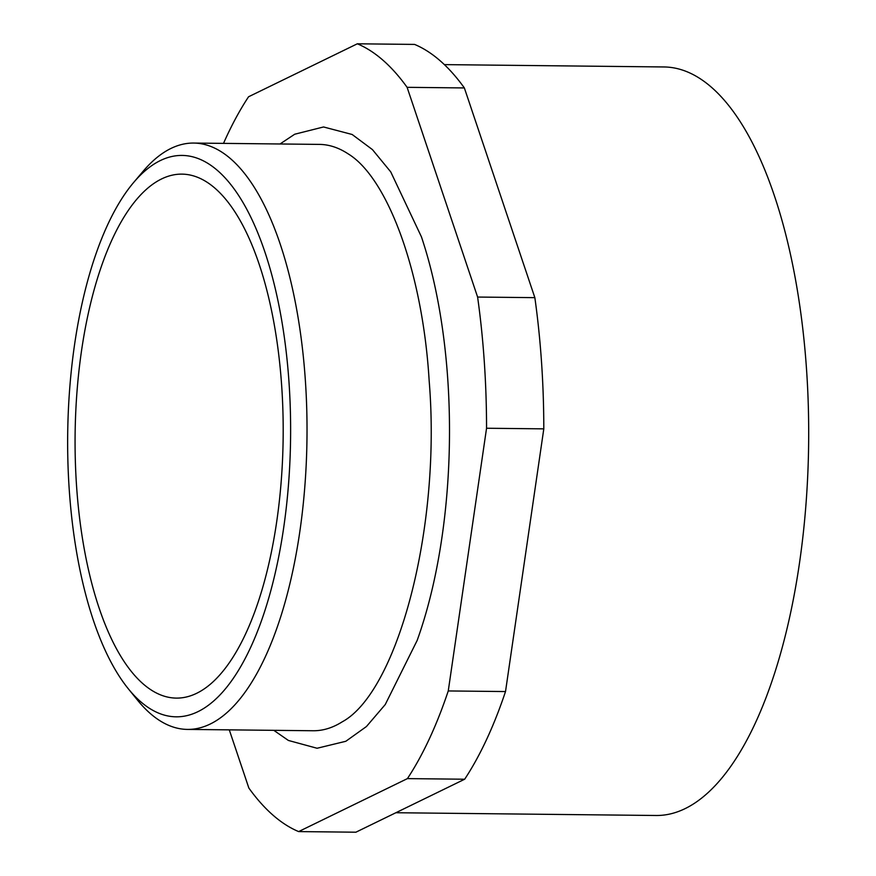 <?xml version="1.0" encoding="UTF-8"?>
<svg xmlns="http://www.w3.org/2000/svg" width="876" height="876" viewBox="0 0 876 876"><rect width="100%" height="100%" fill="white"/><g stroke="black" fill="none" stroke-linecap="round" stroke-linejoin="round"><path stroke-width="1.31" d="M273.805 730.332L288.39 740.45L317.079 748.257L345.823 741.282L366.442 726.533L385.243 704.556L417.129 640.509A305.976 121.479 -89.4 0 0 447.767 379.363A305.976 121.479 -89.4 0 0 421.422 236.827L390.74 171.882L372.431 149.599L352.152 134.488L323.54 126.965L294.719 134.225L280.035 143.971M133.612 182.526L143.04 171.378A293.197 116.409 90.6 0 1 170.962 148.438A293.197 116.409 90.6 0 1 193.706 143.062L319.379 144.398A293.197 116.409 90.6 0 1 348.265 153.935C387.203 177.653 422.615 271.188 429.163 380.808C441.493 529.509 397.003 692.215 342.231 721.824A293.197 116.409 90.6 0 1 335.88 725.372A293.197 116.409 90.6 0 1 313.137 730.748L187.464 729.412A293.197 116.409 90.6 0 1 137.422 700.023L128.224 688.678A280.714 111.46 -89.4 0 0 197.921 711.673A280.714 111.46 -89.4 0 0 289.025 382.593A280.714 111.46 -89.4 0 0 160.352 160.56A280.714 111.46 -89.4 0 0 133.612 182.526A280.714 111.46 -89.4 0 0 67.682 434.923A280.714 111.46 -89.4 0 0 128.224 688.678M193.706 143.062A293.197 116.409 90.6 0 1 306.731 408.774A293.197 116.409 90.6 0 1 210.207 724.036A293.197 116.409 90.6 0 1 187.464 729.412M444.373 64.616L664.019 66.959A374.293 148.613 90.6 0 1 808.318 406.168A374.293 148.613 90.6 0 1 685.087 808.636A374.293 148.613 90.6 0 1 656.058 815.49L395.875 812.731M196.662 693.299A262.001 104.025 90.6 0 1 176.35 698.106A262.001 104.025 90.6 0 1 75.336 460.656A262.001 104.025 90.6 0 1 161.6 178.934A262.001 104.025 90.6 0 1 181.923 174.127A262.001 104.025 90.6 0 1 282.926 411.567A262.001 104.025 90.6 0 1 196.662 693.299M357.331 43.8A399.248 158.512 90.6 0 1 407.11 87.326L464.368 87.939A399.248 158.512 90.6 0 0 414.578 44.413L357.331 43.8L248.554 96.776A399.248 158.512 90.6 0 0 223.511 143.379M229.293 729.861L248.861 788.061A399.248 158.512 90.6 0 0 298.639 831.587L407.417 778.611L464.674 779.224A399.248 158.512 90.6 0 0 505.518 691.558L543.799 428.857A399.248 158.512 90.6 0 0 534.853 297.654L464.368 87.939M505.518 691.558L448.26 690.945A399.248 158.512 90.6 0 1 407.417 778.611M448.26 690.945L486.552 428.244L543.799 428.857M534.853 297.654L477.606 297.052A399.248 158.512 90.6 0 1 486.552 428.244M477.606 297.052L407.11 87.326M298.639 831.587L355.897 832.2L464.674 779.224"/></g></svg>
